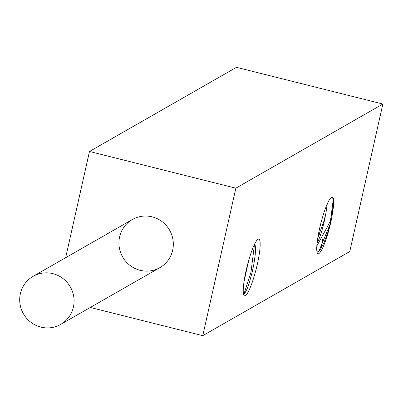 <?xml version="1.0" encoding="UTF-8"?>
<svg xmlns="http://www.w3.org/2000/svg" width="403" height="403" viewBox="0 0 403 403"><rect width="100%" height="100%" fill="white"/><g stroke="black" fill="none" stroke-linecap="round" stroke-linejoin="round"><path stroke-width="0.6" d="M327.291 203.847L325.931 213.177L323.846 221.358L317.791 237.851M325.402 215.62A23.51 3.798 -75.9 0 1 324.229 221.454A23.51 3.798 -75.9 0 1 317.04 243.442M316.823 246.006L329.911 222.093C334.027 205.339 334.465 197.107 331.216 197.399M331.855 217.207L328.057 231.745L324.057 242.505L320.44 249.351L318.859 251.23L318.063 251.779L316.98 251.865M331.407 197.284L331.523 197.213A29.243 4.725 104.1 0 0 331.462 197.248A29.243 4.725 104.1 0 0 320.612 224.27A29.243 4.725 104.1 0 0 317.428 253.21A29.243 4.725 104.1 0 0 330.823 222.199A29.243 4.725 104.1 0 0 331.86 217.197M243.961 282.075L248.787 260.051M254.877 243.513L255.542 247.895L255.24 254.565L253.996 263.451L252.288 271.773L249.502 282.125L247.145 288.815L244.792 293.394L243.553 294.286M257.713 239.473L258.061 239.1C254.847 241.84 251.26 250.676 247.296 265.612A29.243 4.725 104.1 0 0 246.072 270.71A29.243 4.725 104.1 0 0 243.926 295.288A29.243 4.725 104.1 0 0 256.243 268.791A29.243 4.725 104.1 0 0 258.021 239.286L257.094 239.966M90.297 307.464L202.769 335.669L235.846 188.186L89.476 151.478L65.654 257.703M89.476 151.478L236.48 67.331L382.85 104.039L349.774 251.522L202.769 335.669M258.021 239.286L256.691 240.48M243.865 294.25L250.948 272.347L254.51 244.258M235.846 188.186L382.85 104.039M331.523 197.213L332.183 196.85L333.135 197.707L333.699 200.911L333.457 206.794L331.855 217.202M331.563 197.027L333.372 198.407L330.072 224.34L318.828 251.26M33.127 276.322L132.355 219.519A27.716 27.026 60.2 0 1 162.172 221.69A27.716 27.026 60.2 0 1 172.65 250.228A27.716 27.026 60.2 0 1 159.89 267.627A27.716 27.026 60.2 0 1 130.507 265.784A27.716 27.026 60.2 0 1 119.379 237.977A27.716 27.026 60.2 0 1 132.355 219.519A27.716 27.026 60.2 0 1 162.172 221.69A27.716 27.026 60.2 0 1 172.65 250.228A27.716 27.026 60.2 0 1 159.89 267.627L60.662 324.43A27.716 27.026 60.2 0 1 31.278 322.581A27.716 27.026 60.2 0 1 20.15 294.774A27.716 27.026 60.2 0 1 33.127 276.322A27.716 27.026 60.2 0 1 70.349 286.951A27.716 27.026 60.2 0 1 60.662 324.43M322.042 240.102A62.218 9.425 12.6 0 0 323.06 238.863A62.218 9.425 12.6 0 0 323.085 238.38M319.322 234.37A62.218 9.425 12.6 0 0 318.491 233.851M320.843 248.737L323.06 238.863"/></g></svg>
